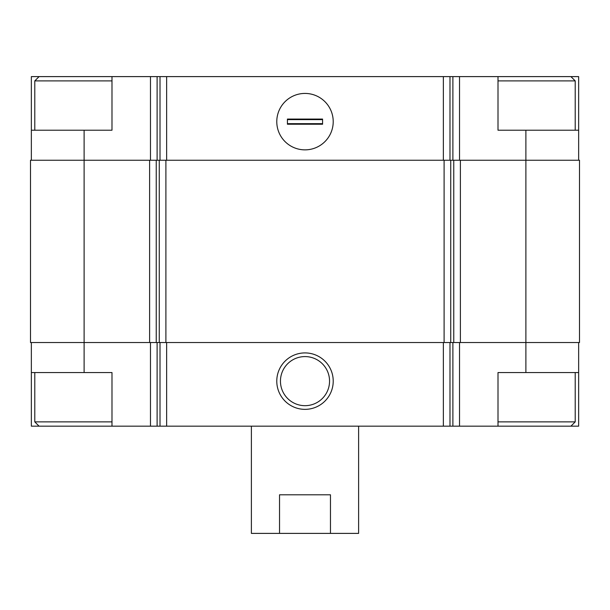 <?xml version="1.0" encoding="UTF-8"?>
<svg xmlns="http://www.w3.org/2000/svg" width="610" height="610" viewBox="0 0 610 610"><rect width="100%" height="100%" fill="white"/><g stroke="black" fill="none" stroke-linecap="round" stroke-linejoin="round"><path stroke-width="0.91" d="M111.996 76.608L31.354 76.608L31.354 130.22L111.988 130.22L111.988 76.608L157.105 76.608L157.105 160.247M525.889 130.22L498.004 130.22L498.004 76.608L578.646 76.608L578.646 130.22L525.889 130.22L525.889 342.53L579.5 342.53L579.5 160.247L149.618 160.247L149.618 342.53L84.111 342.53L84.111 372.55L111.988 372.55L111.988 426.169L498.004 426.169L498.004 372.55L578.646 372.55L578.646 426.169L570.922 426.169L575.215 421.876L575.215 372.55M111.996 426.169L31.354 426.169L31.354 342.53M578.646 342.53L578.646 372.55M84.111 372.55L31.354 372.55M305 352.915A28.212 28.212 0 0 0 280.562 395.242A28.212 28.212 0 0 0 329.438 395.242A28.212 28.212 0 0 0 305 352.915M525.889 372.55L525.889 342.53L149.618 342.53M149.618 160.247L30.5 160.247L30.5 342.53L84.111 342.53L84.111 130.22M578.646 130.22L578.646 160.247M498.004 76.608L459.528 76.608L459.528 160.247M157.105 76.608L459.528 76.608M305 93.429A28.212 28.212 0 0 0 280.562 135.748A28.212 28.212 0 0 0 329.438 135.748A28.212 28.212 0 0 0 305 93.429M31.354 130.22L31.354 160.247M305 356.583A24.545 24.545 0 0 0 283.741 393.404A24.545 24.545 0 0 0 326.258 393.404A24.545 24.545 0 0 0 305 356.583M498.004 426.169L570.922 426.169M498.004 421.876L575.215 421.876M498.004 80.894L575.215 80.894L575.215 130.22M570.922 76.608L575.215 80.894M39.078 426.169L34.785 421.876L111.996 421.876M34.785 130.22L34.785 80.894L111.996 80.894M251.389 426.169L251.389 533.392L358.611 533.392L358.611 426.169M279.533 533.392L279.533 494.794L330.467 494.794L330.467 533.392M287.417 124.219L287.417 119.072L322.583 119.072L322.583 124.219L287.417 124.219M333.212 121.642A28.212 28.212 0 0 0 290.894 97.203A28.212 28.212 0 0 0 290.894 146.08A28.212 28.212 0 0 0 333.212 121.642M287.417 119.629L322.583 119.629M287.417 123.655L322.583 123.655M459.528 342.53L459.528 426.169M150.472 342.53L150.472 426.169M452.894 342.53L452.894 426.169M449.989 342.53L449.989 426.169M443.363 342.53L443.363 426.169M166.637 342.53L166.637 426.169M160.011 342.53L160.011 426.169M157.105 342.53L157.105 426.169M460.382 160.247L460.382 342.53M453.756 160.247L453.756 342.53M450.737 160.247L450.737 342.53M444.103 160.247L444.103 342.53M165.897 160.247L165.897 342.53M159.263 160.247L159.263 342.53M156.244 160.247L156.244 342.53M452.894 76.608L452.894 160.247M449.989 76.608L449.989 160.247M443.363 76.608L443.363 160.247M166.637 76.608L166.637 160.247M160.011 76.608L160.011 160.247M150.472 76.608L150.472 160.247M34.785 421.876L34.785 372.55M39.078 76.608L34.785 80.894"/></g></svg>
